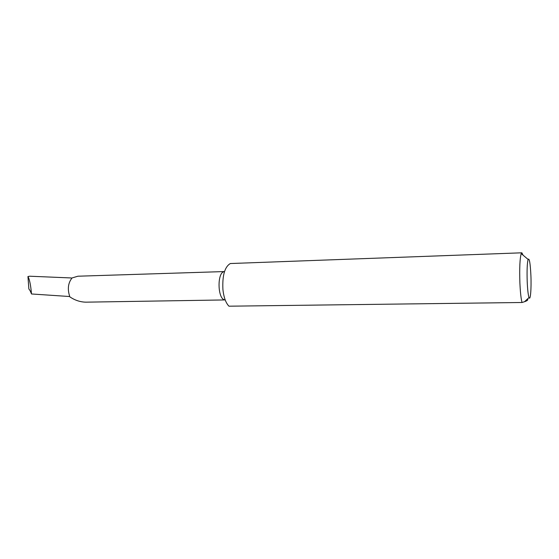 <?xml version="1.0" encoding="UTF-8"?>
<svg xmlns="http://www.w3.org/2000/svg" width="559" height="559" viewBox="0 0 559 559"><rect width="100%" height="100%" fill="white"/><g stroke="black" fill="none" stroke-linecap="round" stroke-linejoin="round"><path stroke-width="0.84" d="M224.487 299.806C217.675 298.597 217.06 273.267 223.81 271.716M224.599 299.938L85.813 302.167C80.14 302.021 74.822 300.253 69.854 296.857C67.283 289.269 68.03 282.959 72.097 277.928L77.904 276.216L223.914 271.576M527.542 298.897C528.36 299.827 527.347 300.77 524.517 301.72L522.008 302.496L228.959 306.192C225.78 302.936 223.754 297.311 222.901 289.317C222.272 275.398 224.753 266.804 230.336 263.534L521.868 252.808L523.077 255.177M527.207 281.624C527.577 289.828 528.178 295.131 529.024 297.528C530.428 301.336 531.462 288.584 530.903 275.44C530.281 263.044 529.345 257.706 528.108 259.432C527.165 263.079 526.864 270.479 527.207 281.624M522.008 302.496C521.016 298.688 520.303 292.119 519.884 282.791C519.43 268.054 519.87 258.328 521.219 253.604L521.868 252.808M69.714 296.529L31.493 293.971C30.745 285.153 29.564 279.339 27.95 276.523L29.753 276.216L71.286 277.956M31.493 293.971C30.535 291.365 29.662 289.723 28.872 289.038L27.95 276.523M529.024 297.528L524.517 301.72M528.108 259.432L521.219 253.604"/></g></svg>
